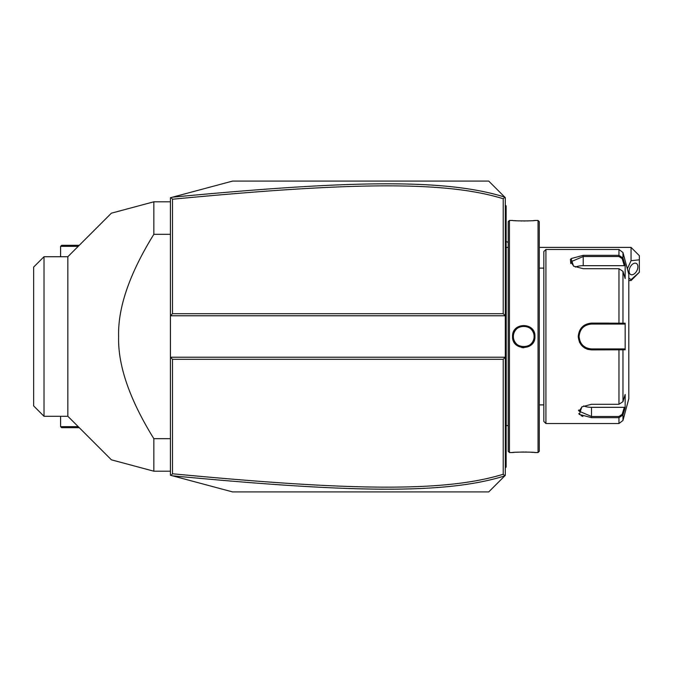 <?xml version="1.0" encoding="UTF-8"?>
<svg xmlns="http://www.w3.org/2000/svg" width="673" height="673" viewBox="0 0 673 673"><rect width="100%" height="100%" fill="white"/><g stroke="black" fill="none" stroke-linecap="round" stroke-linejoin="round"><path stroke-width="1.01" d="M170.42 197.736L232.589 181.079L488.724 181.079L505.305 197.66L505.305 315.78L170.42 315.78L172.49 313.702L503.227 313.702L505.305 315.78L505.305 357.22L170.42 357.22L170.42 197.736M170.42 357.22L170.42 475.264L171.043 475.432L172.49 473.775C348.917 490.583 444.424 492.451 503.227 474.246L503.227 359.298L172.49 359.298L170.42 357.22M171.043 197.568L172.49 199.225L172.49 313.702M504.767 475.878L488.724 491.921L232.589 491.921L172.473 475.811C349.783 492.661 445.391 494.588 504.767 475.878L505.305 475.34L505.305 357.22L503.227 359.298M504.767 197.122C445.728 178.48 350.187 180.28 172.473 197.189M504.851 197.206L503.227 198.754C444.752 180.608 349.312 182.358 172.49 199.225M503.227 313.702L503.227 198.754M172.473 475.811L171.043 475.432M172.49 359.298L172.49 473.775M504.851 475.794L503.227 474.246M631.064 247.395L639.35 255.681L639.35 259.828L631.064 260.687L631.064 247.395L539.292 247.395M639.35 272.262L631.064 279.682L631.064 280.548L639.35 272.262L639.35 259.828M631.064 260.687L627.337 268.83M628.809 277.974L631.064 279.682M629.095 271.169A6.217 3.811 -63.4 0 1 631.602 265.053A6.217 3.811 -63.4 0 1 636.271 263.412A6.217 3.811 -63.4 0 1 637.886 266.777A6.217 3.811 -63.4 0 1 635.371 272.893A6.217 3.811 -63.4 0 1 630.71 274.534A6.217 3.811 -63.4 0 1 629.095 271.169M505.305 427.557L506.13 427.473L506.13 466.229L505.305 467.054L506.13 466.229L506.13 467.054L505.305 467.886M506.13 427.473L506.13 415.451L505.305 415.367M505.305 257.633L506.13 257.549L506.13 415.451M506.13 257.549L506.13 245.527L505.305 245.443M505.305 205.114L506.13 205.946L506.13 245.527M506.13 206.771L505.305 205.946L506.13 206.771M506.214 247.403L508.208 247.395L508.208 425.605L506.214 425.597L506.214 247.403A4.147 4.147 0 0 1 506.13 246.562M506.214 425.597A4.147 4.147 0 0 0 506.13 426.438M509.444 452.55L509.444 220.45L508.208 221.695L508.208 451.305L509.444 452.55L512.557 452.55C511.909 451.953 535.599 451.953 534.934 452.55L534.463 452.5M521.785 347.596L523.813 347.773M509.444 220.45L512.557 220.45C511.892 221.047 535.582 221.047 534.934 220.45L538.047 220.45L538.047 452.55L534.934 452.55M534.934 336.5C535.59 351.045 511.909 351.054 512.557 336.5C511.901 321.955 535.59 321.946 534.934 336.5L534.11 336.5C534.749 349.867 512.742 349.867 513.381 336.5C512.742 323.133 534.749 323.133 534.11 336.5A10.364 10.364 0 0 0 534.084 335.869M533.403 452.407L531.098 452.239M529.769 452.155L528.355 452.096M526.782 452.037L525.369 452.012M523.745 451.995L516.368 452.239M514.079 452.407L513.028 452.5M512.885 333.774L512.557 336.5L513.381 336.5A10.364 10.364 0 0 1 513.406 335.869M512.557 220.45L513.028 220.5M514.088 220.593L516.351 220.761M517.73 220.845L519.135 220.904M520.717 220.963L522.13 220.988M523.745 221.005L525.42 220.988M526.808 220.963L528.389 220.904M529.769 220.845L531.09 220.761M533.411 220.593L534.463 220.5M538.047 220.45L539.292 221.695L539.292 451.305L538.047 452.55M545.921 423.536L545.921 249.464L543.843 251.534L543.843 421.466L545.921 423.536L618.967 423.536L618.967 417.672L591.508 417.672L579.369 414.425L581.817 406.887L591.508 404.28L618.967 404.28L622.971 401.646L625.167 394.454L625.167 407.754L622.971 414.947L618.967 417.672L618.967 416.486L591.508 416.486L579.074 411.161L582.128 406.694M578.746 409.992L578.528 410.48M578.746 413.634L579.596 414.644M581.068 415.662L582.843 416.436M545.921 249.464L618.967 249.464L618.967 255.328L622.971 258.053L625.167 265.246L625.167 278.546L622.971 271.354L622.971 323.2L625.167 323.2L625.167 349.8L591.508 349.893C583.499 349.136 579.083 344.669 578.25 336.5C579.074 328.34 583.491 323.873 591.508 323.107L622.971 323.2L622.172 324.066L624.308 324.066L591.508 324.066L618.967 324.066L618.967 268.72L583.222 268.72L573.522 266.113L571.074 258.583L583.222 255.328L618.967 255.328L583.222 255.328L583.222 256.514L618.967 256.514L622.172 258.668L624.308 265.675L583.222 265.675A12.434 6.217 180 0 0 575.331 267.088M579.403 341.977L579.815 342.818M584.601 347.933L585.443 348.404M586.587 348.934L588.295 349.489M591.441 349.893L591.508 348.934C583.987 348.21 579.84 344.063 579.074 336.5C579.84 328.937 583.979 324.79 591.508 324.066A12.434 12.434 0 0 0 590.801 324.083M591.491 416.486L591.508 417.672M622.172 258.668L622.971 258.053L622.971 252.535L628.809 274.332L628.809 398.668L622.971 420.465L622.971 414.947L622.172 414.332L618.967 416.486M622.971 401.646L622.971 349.8L622.172 348.934L591.508 348.934A12.434 12.434 0 0 1 590.81 348.917M570.443 259.391L570.788 263.564M608.501 323.107L591.508 323.107L591.508 324.066M625.167 407.754L624.308 407.325L622.172 414.332M624.308 407.325L591.508 407.325A12.434 6.217 0 0 1 583.626 405.912M624.308 348.934L622.172 348.934L624.308 348.934L625.167 349.8M621.919 348.934L619.673 348.934M618.967 404.28L618.967 348.934L591.508 348.934M590.095 348.85A12.434 12.434 0 0 1 588.682 348.606M587.293 348.202A12.434 12.434 0 0 1 586.62 347.933M585.325 347.285A12.434 12.434 0 0 1 584.702 346.906M584.677 346.889A12.434 12.434 0 0 1 584.114 346.494M582.995 345.56A12.434 12.434 0 0 1 582.473 345.047M581.539 343.928A12.434 12.434 0 0 1 581.119 343.331M580.092 341.421A12.434 12.434 0 0 1 579.823 340.748M579.411 339.36A12.434 12.434 0 0 1 579.159 337.939M579.1 337.223A12.434 12.434 0 0 1 579.1 335.777M579.159 335.061A12.434 12.434 0 0 1 579.411 333.64M579.823 332.252A12.434 12.434 0 0 1 580.092 331.579M581.119 329.669A12.434 12.434 0 0 1 581.539 329.072M582.473 327.953A12.434 12.434 0 0 1 582.986 327.44M584.105 326.506A12.434 12.434 0 0 1 585.325 325.715M586.62 325.067A12.434 12.434 0 0 1 587.293 324.807M588.682 324.394A12.434 12.434 0 0 1 590.095 324.15M621.919 324.066L619.673 324.066M625.167 323.2L624.308 324.066M622.971 271.354L618.967 268.72M573.842 266.306L570.788 261.839L583.222 256.514L583.222 265.675M625.167 265.246L624.308 265.675M534.025 335.238A10.364 10.364 0 0 0 533.933 334.607M533.798 333.985A10.364 10.364 0 0 0 533.622 333.371M533.411 332.765A10.364 10.364 0 0 0 532.562 331.057M532.208 330.519A10.364 10.364 0 0 0 531.821 330.006M531.409 329.526A10.364 10.364 0 0 0 530.963 329.063M530.484 328.634A10.364 10.364 0 0 0 529.988 328.231M529.466 327.86A10.364 10.364 0 0 0 528.364 327.221M527.783 326.96A10.364 10.364 0 0 0 527.186 326.725M526.58 326.531A10.364 10.364 0 0 0 525.958 326.38M525.335 326.262A10.364 10.364 0 0 0 524.696 326.186M524.065 326.144A10.364 10.364 0 0 0 523.426 326.144M522.795 326.186A10.364 10.364 0 0 0 522.155 326.262M521.533 326.38A10.364 10.364 0 0 0 520.91 326.531M520.305 326.725A10.364 10.364 0 0 0 519.707 326.96M519.127 327.221A10.364 10.364 0 0 0 518.025 327.86M517.503 328.231A10.364 10.364 0 0 0 517.007 328.634M516.528 329.063A10.364 10.364 0 0 0 516.082 329.526M515.669 330.006A10.364 10.364 0 0 0 515.282 330.519M514.929 331.057A10.364 10.364 0 0 0 514.079 332.765M513.869 333.371A10.364 10.364 0 0 0 513.692 333.985M513.558 334.607A10.364 10.364 0 0 0 513.465 335.238M534.11 336.5A10.364 10.364 0 0 1 534.084 337.131M534.025 337.762A10.364 10.364 0 0 1 533.933 338.393M533.798 339.015A10.364 10.364 0 0 1 533.622 339.629M533.411 340.235A10.364 10.364 0 0 1 532.562 341.943M532.208 342.481A10.364 10.364 0 0 1 531.821 342.994M531.409 343.474A10.364 10.364 0 0 1 530.963 343.937M530.484 344.366A10.364 10.364 0 0 1 529.988 344.769M529.466 345.14A10.364 10.364 0 0 1 528.364 345.779M527.783 346.04A10.364 10.364 0 0 1 527.186 346.275M526.58 346.469A10.364 10.364 0 0 1 525.958 346.62M525.335 346.738A10.364 10.364 0 0 1 524.696 346.814M524.065 346.856A10.364 10.364 0 0 1 523.426 346.856M522.795 346.814A10.364 10.364 0 0 1 522.155 346.738M521.533 346.62A10.364 10.364 0 0 1 520.91 346.469M520.305 346.275A10.364 10.364 0 0 1 519.707 346.04M519.127 345.779A10.364 10.364 0 0 1 518.025 345.14M517.503 344.769A10.364 10.364 0 0 1 517.007 344.366M516.528 343.937A10.364 10.364 0 0 1 516.082 343.474M515.669 342.994A10.364 10.364 0 0 1 515.282 342.481M514.929 341.943A10.364 10.364 0 0 1 514.079 340.235M513.869 339.629A10.364 10.364 0 0 1 513.692 339.015M513.558 338.393A10.364 10.364 0 0 1 513.465 337.762M513.406 337.131A10.364 10.364 0 0 1 513.381 336.5M170.42 201.799L153.839 201.799L111.382 213.181L153.839 201.799L111.382 213.181L153.839 201.799L153.839 234.322C129.553 273.583 117.817 307.645 118.616 336.5C117.817 365.355 129.561 399.417 153.839 438.678L170.42 438.678M153.839 234.322L170.42 234.322M170.42 471.201L153.839 471.201L111.382 459.819L153.839 471.201L153.839 438.678M44.014 256.716L33.65 267.08L33.65 405.92L44.014 416.284L44.014 256.716L67.847 256.716L67.847 416.284L111.382 459.819M150.272 470.242L112.711 460.181M78.203 426.648L60.587 426.648L60.587 416.284M79.237 427.683L61.63 427.683L60.587 426.648M79.237 245.317L61.63 245.317L60.587 246.352L78.203 246.352M60.587 246.352L60.587 256.716M506.13 444.256L505.305 444.256L506.13 444.256M506.13 435.927L505.305 435.927M506.13 406.997L505.305 406.997M506.13 266.003L505.305 266.003M506.13 237.073L505.305 237.073M506.13 228.744L505.305 228.744M578.25 336.5L579.074 336.5M618.967 255.328L618.967 256.514M591.508 407.325L591.508 416.486M508.208 242.49A24.867 24.867 0 0 0 506.13 241.414M628.809 280.548L631.064 280.548M543.843 268.115L539.292 268.115M543.843 404.885L539.292 404.885M622.971 420.465L618.967 423.536M622.971 252.535L618.967 249.464M67.847 256.716L111.382 213.181M44.014 416.284L67.847 416.284"/></g></svg>
